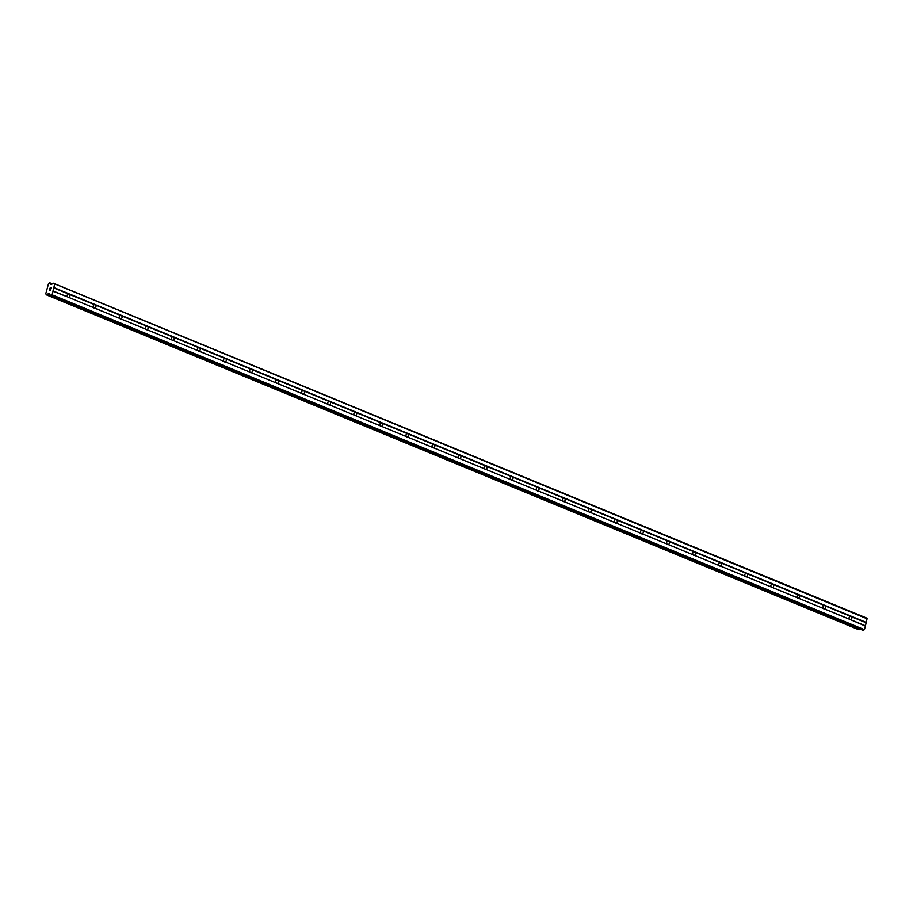 <?xml version="1.0" encoding="UTF-8"?>
<svg xmlns="http://www.w3.org/2000/svg" width="913" height="913" viewBox="0 0 913 913"><rect width="100%" height="100%" fill="white"/><g stroke="black" fill="none" stroke-linecap="round" stroke-linejoin="round"><path stroke-width="1.37" d="M50.592 283.783A1.004 0.662 112.4 0 1 50.272 283.007L49.325 282.904A1.004 0.662 112.4 0 1 48.549 283.555L45.741 293.826A1.004 0.662 112.4 0 1 46.118 294.614L47.065 294.728A1.004 0.662 112.4 0 1 47.773 294.077L49.062 293.564L49.701 294.899A0.936 0.628 112.4 0 0 50.078 295.207L52.087 294.819L53.068 291.224L67.425 296.873A1.883 1.381 -83.4 0 1 68.247 293.883L69.685 294.477A1.883 1.381 -83.4 0 1 68.863 297.467L849.33 619.185A1.883 1.381 -83.4 0 1 850.151 616.184L851.589 616.789A1.883 1.381 -83.4 0 1 850.768 619.779L865.387 626.078L867.088 618.238L53.353 283.224A0.936 0.628 112.4 0 0 52.828 283.441L51.448 284.548L50.614 283.817M824.119 609.062L823.264 608.446A1.883 1.381 -83.4 0 1 824.085 605.445L825.523 606.038A1.883 1.381 -83.4 0 1 824.713 609.039L824.119 609.062M798.053 598.323L797.209 597.695A1.883 1.381 -83.4 0 1 798.019 594.705L799.468 595.299A1.883 1.381 -83.4 0 1 798.647 598.289L798.053 598.323M771.987 587.573L771.143 586.956A1.883 1.381 -83.4 0 1 771.964 583.955L773.402 584.548A1.883 1.381 -83.4 0 1 772.581 587.55L771.987 587.573M745.921 576.833L745.076 576.206A1.883 1.381 -83.4 0 1 745.898 573.216L747.336 573.809A1.883 1.381 -83.4 0 1 746.514 576.799L745.921 576.833M719.866 566.083L719.01 565.467A1.883 1.381 -83.4 0 1 719.832 562.476L721.27 563.07A1.883 1.381 -83.4 0 1 720.448 566.06L719.866 566.083M693.8 555.344L692.944 554.727A1.883 1.381 -83.4 0 1 693.766 551.726L695.204 552.319A1.883 1.381 -83.4 0 1 694.394 555.321L693.8 555.344M667.734 544.605L666.889 543.977A1.883 1.381 -83.4 0 1 667.7 540.987L669.149 541.58A1.883 1.381 -83.4 0 1 668.327 544.57L667.734 544.605M641.668 533.854L640.823 533.238A1.883 1.381 -83.4 0 1 641.645 530.236L643.083 530.83A1.883 1.381 -83.4 0 1 642.261 533.831L641.668 533.854M615.613 523.115L614.757 522.487A1.883 1.381 -83.4 0 1 615.579 519.497L617.017 520.09A1.883 1.381 -83.4 0 1 616.195 523.081L615.613 523.115M589.547 512.364L588.691 511.748A1.883 1.381 -83.4 0 1 589.513 508.758L590.951 509.351A1.883 1.381 -83.4 0 1 590.14 512.341L589.547 512.364M563.481 501.625L562.636 501.009A1.883 1.381 -83.4 0 1 563.447 498.007L564.896 498.601A1.883 1.381 -83.4 0 1 564.074 501.602L563.481 501.625M537.415 490.886L536.57 490.258A1.883 1.381 -83.4 0 1 537.392 487.268L538.83 487.862A1.883 1.381 -83.4 0 1 538.008 490.852L537.415 490.886M511.348 480.135L510.504 479.519A1.883 1.381 -83.4 0 1 511.326 476.518L512.764 477.111A1.883 1.381 -83.4 0 1 511.942 480.112L511.348 480.135M485.294 469.396L484.438 468.768A1.883 1.381 -83.4 0 1 485.26 465.778L486.697 466.372A1.883 1.381 -83.4 0 1 485.887 469.373L485.294 469.396M459.228 458.646L458.372 458.029A1.883 1.381 -83.4 0 1 459.193 455.039L460.643 455.633A1.883 1.381 -83.4 0 1 459.821 458.623L459.228 458.646M433.161 447.906L432.317 447.29A1.883 1.381 -83.4 0 1 433.139 444.289L434.577 444.882A1.883 1.381 -83.4 0 1 433.755 447.884L433.161 447.906M407.095 437.167L406.251 436.54A1.883 1.381 -83.4 0 1 407.072 433.549L408.51 434.143A1.883 1.381 -83.4 0 1 407.689 437.133L407.095 437.167M381.041 426.417L380.185 425.8A1.883 1.381 -83.4 0 1 381.006 422.799L382.444 423.392A1.883 1.381 -83.4 0 1 381.623 426.394L381.041 426.417M354.974 415.677L354.118 415.05A1.883 1.381 -83.4 0 1 354.94 412.06L356.378 412.653A1.883 1.381 -83.4 0 1 355.568 415.655L354.974 415.677M328.908 404.927L328.064 404.311A1.883 1.381 -83.4 0 1 328.874 401.321L330.323 401.914A1.883 1.381 -83.4 0 1 329.502 404.904L328.908 404.927M302.842 394.188L301.998 393.571A1.883 1.381 -83.4 0 1 302.819 390.57L304.257 391.163A1.883 1.381 -83.4 0 1 303.436 394.165L302.842 394.188M276.787 383.449L275.931 382.821A1.883 1.381 -83.4 0 1 276.753 379.831L278.191 380.424A1.883 1.381 -83.4 0 1 277.369 383.414L276.787 383.449M250.721 372.698L249.865 372.082A1.883 1.381 -83.4 0 1 250.687 369.08L252.125 369.674A1.883 1.381 -83.4 0 1 251.315 372.675L250.721 372.698M224.655 361.959L223.811 361.343A1.883 1.381 -83.4 0 1 224.621 358.341L226.07 358.935A1.883 1.381 -83.4 0 1 225.249 361.936L224.655 361.959M198.589 351.22L197.744 350.592A1.883 1.381 -83.4 0 1 198.566 347.602L200.004 348.195A1.883 1.381 -83.4 0 1 199.182 351.185L198.589 351.22M172.523 340.469L171.678 339.853A1.883 1.381 -83.4 0 1 172.5 336.851L173.938 337.445A1.883 1.381 -83.4 0 1 173.116 340.446L172.523 340.469M146.468 329.73L145.612 329.102A1.883 1.381 -83.4 0 1 146.434 326.112L147.872 326.706A1.883 1.381 -83.4 0 1 147.05 329.696L146.468 329.73M120.402 318.979L119.546 318.363A1.883 1.381 -83.4 0 1 120.368 315.362L121.817 315.955A1.883 1.381 -83.4 0 1 120.995 318.957L120.402 318.979M94.336 308.24L93.491 307.624A1.883 1.381 -83.4 0 1 94.313 304.622L95.751 305.216A1.883 1.381 -83.4 0 1 94.929 308.217L94.336 308.24M49.405 290.231L49.656 289.295L49.405 290.231M50.512 290.357L50.763 289.421L50.512 290.357M49.564 289.284L49.279 290.345L49.564 289.284M50.854 289.432L50.557 290.494L49.279 290.345M51.002 288.554L51.276 287.549L51.002 288.554M49.964 288.371L50.283 287.652M50.649 288.04L51.025 288.816L50.649 288.04M51.368 287.561L51.025 288.816M53.068 291.224L54.78 283.395M862.169 629.97A0.936 0.628 -67.6 0 0 862.386 630.061L864.406 629.662L865.387 626.078M858.471 629.593L859.384 629.571A1.004 0.662 112.4 0 1 859.841 629.023M46.175 294.762L858.494 629.605L46.198 294.762M69.685 294.477L94.313 304.622M54.05 287.629L866.369 622.483M53.764 287.903L68.247 293.883M68.863 297.467L93.491 307.624M95.751 305.216L120.368 315.362M94.929 308.217L119.546 318.363M121.817 315.955L146.434 326.112M120.995 318.957L145.612 329.102M147.872 326.706L172.5 336.851M147.05 329.696L171.678 339.853M173.938 337.445L198.566 347.602M173.116 340.446L197.744 350.592M200.004 348.195L224.621 358.341M199.182 351.185L223.811 361.343M226.07 358.935L250.687 369.08M225.249 361.936L249.865 372.082M252.125 369.674L276.753 379.831M251.315 372.675L275.931 382.821M278.191 380.424L302.819 390.57M277.369 383.414L301.998 393.571M304.257 391.163L328.874 401.321M303.436 394.165L328.064 404.311M330.323 401.914L354.94 412.06M329.502 404.904L354.118 415.05M356.378 412.653L381.006 422.799M355.568 415.655L380.185 425.8M382.444 423.392L407.072 433.549M381.623 426.394L406.251 436.54M408.51 434.143L433.139 444.289M407.689 437.133L432.317 447.29M434.577 444.882L459.193 455.039M433.755 447.884L458.372 458.029M460.643 455.633L485.26 465.778M459.821 458.623L484.438 468.768M486.697 466.372L511.326 476.518M485.887 469.373L510.504 479.519M512.764 477.111L537.392 487.268M511.942 480.112L536.57 490.258M538.83 487.862L563.447 498.007M538.008 490.852L562.636 501.009M564.896 498.601L589.513 508.758M564.074 501.602L588.691 511.748M590.951 509.351L615.579 519.497M590.14 512.341L614.757 522.487M617.017 520.09L641.645 530.236M616.195 523.081L640.823 533.238M643.083 530.83L667.7 540.987M642.261 533.831L666.889 543.977M669.149 541.58L693.766 551.726M668.327 544.57L692.944 554.727M695.204 552.319L719.832 562.476M694.394 555.321L719.01 565.467M721.27 563.07L745.898 573.216M720.448 566.06L745.076 576.206M747.336 573.809L771.964 583.955M746.514 576.799L771.143 586.956M773.402 584.548L798.019 594.705M772.581 587.55L797.209 597.695M799.468 595.299L824.085 605.445M798.647 598.289L823.264 608.446M825.523 606.038L850.151 616.184M824.713 609.039L849.33 619.185M851.589 616.789L866.072 622.757M850.768 619.779L865.25 625.747M55.031 284.034L867.35 618.888M47.773 294.077L49.69 294.865M51.505 295.378L863.812 630.221M52.087 294.819L864.406 629.662M52.943 290.905L67.425 296.873M50.808 284.297L51.413 284.548M50.272 283.007L52.372 283.875M46.905 294.842L859.224 629.696M47.065 294.728L859.384 629.571M47.818 294.043L49.667 294.808M48.252 293.632L49.382 294.1M48.594 293.495L49.245 293.769M50.078 295.207L862.386 630.061M49.964 295.184L862.271 630.027"/></g></svg>
